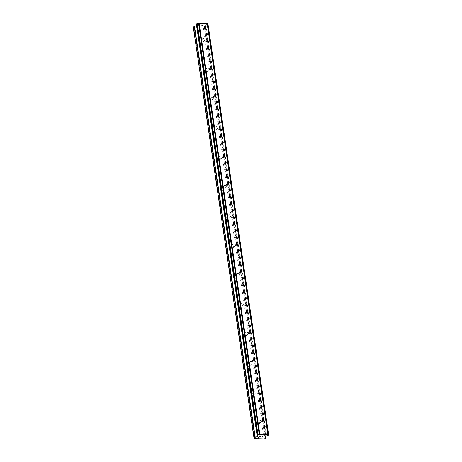 <?xml version="1.0" encoding="UTF-8"?>
<svg xmlns="http://www.w3.org/2000/svg" width="462" height="462" viewBox="0 0 462 462"><rect width="100%" height="100%" fill="white"/><g stroke="black" fill="none" stroke-linecap="round" stroke-linejoin="round"><path stroke-width="0.35" stroke-dasharray="2.31 1.73" d="M204.666 39.732A1.328 1.109 -134.4 0 1 202.252 39.657A1.328 1.109 -134.4 0 1 204.666 39.732M199.503 42.348A1.328 1.109 45.6 0 0 199.792 43.012L200.196 43.197A1.328 1.109 45.6 0 0 201.727 43.243L201.825 43.07A1.328 1.109 45.6 0 0 201.628 41.753L201.444 41.349A1.328 1.109 45.6 0 0 199.919 41.303L199.601 41.696A1.328 1.109 45.6 0 0 199.503 42.348M208.997 69.092A1.328 1.109 -134.4 0 1 206.589 69.017A1.328 1.109 -134.4 0 1 208.997 69.092M203.84 71.708A1.328 1.109 45.6 0 0 204.129 72.372L204.533 72.563A1.328 1.109 45.6 0 0 206.058 72.609L206.162 72.43A1.328 1.109 45.6 0 0 205.965 71.113L205.781 70.709A1.328 1.109 45.6 0 0 204.256 70.663L203.933 71.056A1.328 1.109 45.6 0 0 203.84 71.708M213.334 98.452A1.328 1.109 -134.4 0 1 210.92 98.377A1.328 1.109 -134.4 0 1 213.334 98.452M208.177 101.068A1.328 1.109 45.6 0 0 208.466 101.732L208.87 101.923A1.328 1.109 45.6 0 0 210.395 101.969L210.499 101.796A1.328 1.109 45.6 0 0 210.302 100.473L210.118 100.069A1.328 1.109 45.6 0 0 208.593 100.029L208.27 100.416A1.328 1.109 45.6 0 0 208.177 101.068M217.671 127.812A1.328 1.109 -134.4 0 1 215.257 127.737A1.328 1.109 -134.4 0 1 217.671 127.812M212.514 130.428A1.328 1.109 45.6 0 0 212.797 131.093L213.207 131.283A1.328 1.109 45.6 0 0 214.732 131.329L214.83 131.156A1.328 1.109 45.6 0 0 214.639 129.839L214.449 129.435A1.328 1.109 45.6 0 0 212.924 129.389L212.607 129.776A1.328 1.109 45.6 0 0 212.514 130.428M222.008 157.172A1.328 1.109 -134.4 0 1 219.594 157.103A1.328 1.109 -134.4 0 1 222.008 157.172M216.851 159.788A1.328 1.109 45.6 0 0 217.134 160.453L217.544 160.643A1.328 1.109 45.6 0 0 219.069 160.689L219.167 160.516A1.328 1.109 45.6 0 0 218.971 159.199L218.786 158.795A1.328 1.109 45.6 0 0 217.261 158.749L216.944 159.136A1.328 1.109 45.6 0 0 216.851 159.788M226.34 186.532A1.328 1.109 -134.4 0 1 223.931 186.463A1.328 1.109 -134.4 0 1 226.34 186.532M221.183 189.149A1.328 1.109 45.6 0 0 221.471 189.813L221.875 190.003A1.328 1.109 45.6 0 0 223.4 190.049L223.504 189.876A1.328 1.109 45.6 0 0 223.308 188.56L223.123 188.155A1.328 1.109 45.6 0 0 221.598 188.109L221.275 188.496A1.328 1.109 45.6 0 0 221.183 189.149M230.677 215.898A1.328 1.109 -134.4 0 1 228.263 215.823A1.328 1.109 -134.4 0 1 230.677 215.898M225.52 218.514A1.328 1.109 45.6 0 0 225.808 219.179L226.213 219.363A1.328 1.109 45.6 0 0 227.737 219.41L227.841 219.236A1.328 1.109 45.6 0 0 227.645 217.92L227.46 217.515A1.328 1.109 45.6 0 0 225.935 217.469L225.612 217.856A1.328 1.109 45.6 0 0 225.52 218.514M235.014 245.258A1.328 1.109 -134.4 0 1 232.6 245.183A1.328 1.109 -134.4 0 1 235.014 245.258M229.857 247.875A1.328 1.109 45.6 0 0 230.145 248.539L230.55 248.729A1.328 1.109 45.6 0 0 232.074 248.77L232.172 248.596A1.328 1.109 45.6 0 0 231.982 247.28L231.791 246.875A1.328 1.109 45.6 0 0 230.267 246.829L229.949 247.222A1.328 1.109 45.6 0 0 229.857 247.875M239.351 274.619A1.328 1.109 -134.4 0 1 236.937 274.543A1.328 1.109 -134.4 0 1 239.351 274.619M234.194 277.235A1.328 1.109 45.6 0 0 234.477 277.899L234.887 278.089A1.328 1.109 45.6 0 0 236.411 278.136L236.509 277.957A1.328 1.109 45.6 0 0 236.319 276.64L236.128 276.236A1.328 1.109 45.6 0 0 234.604 276.189L234.286 276.582A1.328 1.109 45.6 0 0 234.194 277.235M243.682 303.979A1.328 1.109 -134.4 0 1 241.274 303.904A1.328 1.109 -134.4 0 1 243.682 303.979M238.525 306.595A1.328 1.109 45.6 0 0 238.814 307.259L239.218 307.449A1.328 1.109 45.6 0 0 240.742 307.496L240.846 307.322A1.328 1.109 45.6 0 0 240.65 306L240.465 305.601A1.328 1.109 45.6 0 0 238.941 305.555L238.617 305.942A1.328 1.109 45.6 0 0 238.525 306.595M248.019 333.339A1.328 1.109 -134.4 0 1 245.611 333.269A1.328 1.109 -134.4 0 1 248.019 333.339M242.862 335.955A1.328 1.109 45.6 0 0 243.151 336.619L243.555 336.81A1.328 1.109 45.6 0 0 245.079 336.856L245.183 336.683A1.328 1.109 45.6 0 0 244.987 335.366L244.802 334.962A1.328 1.109 45.6 0 0 243.278 334.915L242.954 335.302A1.328 1.109 45.6 0 0 242.862 335.955M252.356 362.699A1.328 1.109 -134.4 0 1 249.942 362.63A1.328 1.109 -134.4 0 1 252.356 362.699M247.199 365.315A1.328 1.109 45.6 0 0 247.488 365.979L247.892 366.17A1.328 1.109 45.6 0 0 249.416 366.216L249.52 366.043A1.328 1.109 45.6 0 0 249.324 364.726L249.133 364.322A1.328 1.109 45.6 0 0 247.609 364.275L247.291 364.662A1.328 1.109 45.6 0 0 247.199 365.315M256.693 392.059A1.328 1.109 -134.4 0 1 254.279 391.99A1.328 1.109 -134.4 0 1 256.693 392.059M251.536 394.675A1.328 1.109 45.6 0 0 251.819 395.339L252.229 395.53A1.328 1.109 45.6 0 0 253.754 395.576L253.852 395.403A1.328 1.109 45.6 0 0 253.661 394.086L253.471 393.682A1.328 1.109 45.6 0 0 251.946 393.636L251.628 394.022A1.328 1.109 45.6 0 0 251.536 394.675M261.024 421.425A1.328 1.109 -134.4 0 1 258.616 421.35A1.328 1.109 -134.4 0 1 261.024 421.425M255.867 424.041A1.328 1.109 45.6 0 0 256.156 424.705L256.56 424.89A1.328 1.109 45.6 0 0 258.085 424.936L258.189 424.763A1.328 1.109 45.6 0 0 257.992 423.446L257.808 423.042A1.328 1.109 45.6 0 0 256.283 422.996L255.96 423.383A1.328 1.109 45.6 0 0 255.867 424.041M202.639 25.127L202.281 25.474L202.639 25.127L201.571 25.098L202.639 25.127M202.281 25.474L201.698 25.456L202.281 25.479M201.64 25.52L202.217 25.537L201.64 25.52M202.217 25.537L201.859 25.889L202.217 25.537M201.859 25.884L200.791 25.855L201.859 25.889M201.628 25.035L202.835 25.075L201.628 25.035M202.835 25.069L201.94 25.953L202.835 25.069M200.733 25.912L201.94 25.947L200.733 25.918M200.393 24.994L199.994 24.983L200.393 25M199.463 25.491L199.792 25.826L199.463 25.497M199.792 25.826L198.654 25.791L199.792 25.826M198.596 25.849L200.023 25.889L199.474 25.231L200.468 25.098L199.474 25.231L200.023 25.895L198.596 25.849M207.975 24.059L207.282 24.48A1.271 0.456 171.6 0 0 206.023 24.827L204.458 25.814L205.307 26.675L204.412 27.558L203.355 27.847L193.728 27.558L193.312 27.223M196.777 25.554L197.493 24.827L257.958 435.66M196.575 24.099L196.708 24.163A1.271 0.456 171.6 0 1 197.228 24.446A1.271 0.456 171.6 0 1 197.21 24.561L197.257 24.607M260.724 436.457L260.141 436.44M260.787 436.885L259.719 436.85M261.631 436.064L260.418 436.024L259.529 436.902M262.347 436.324L263.109 436.111M262.07 436.988L262.849 436.22M253.852 395.403L257.992 423.446M249.52 366.043L253.661 394.086M245.183 336.683L249.324 364.726M240.846 307.322L244.987 335.366M236.509 277.957L240.65 306M232.172 248.596L236.319 276.64M227.841 219.236L231.982 247.28M223.504 189.876L227.645 217.92M219.167 160.516L223.308 188.56M214.83 131.156L218.971 159.199M210.499 101.796L214.639 129.839M206.162 72.43L210.302 100.473M201.825 43.07L205.965 71.113M199.561 27.732L201.628 41.753M203.355 27.847L264.056 438.9M258.189 424.763L260.262 438.784M253.754 395.576L257.808 423.042M252.229 395.53L256.283 422.996M251.819 395.339L255.96 423.383M249.416 366.216L253.471 393.682M247.892 366.17L251.946 393.636M247.488 365.979L251.628 394.022M247.742 334.251L245.091 336.844L249.133 364.322M243.555 336.81L247.609 364.275M243.151 336.619L247.291 364.662M240.742 307.496L244.802 334.962M239.218 307.449L243.278 334.915M238.814 307.259L242.954 335.302M236.411 278.136L240.465 305.601M234.887 278.089L238.941 305.555M234.477 277.899L238.617 305.942M232.074 248.77L236.128 276.236M230.55 248.729L234.604 276.189M230.145 248.539L234.286 276.582M227.737 219.41L231.791 246.875M226.213 219.363L230.267 246.829M225.808 219.179L229.949 247.222M223.4 190.049L227.46 217.515M221.875 190.003L225.935 217.469M221.471 189.813L225.612 217.856M221.725 158.085L219.08 160.678L223.123 188.155M217.544 160.643L221.598 188.109M217.134 160.453L221.275 188.496M217.394 128.725L214.743 131.318L218.786 158.795M213.207 131.283L217.261 158.749M212.797 131.093L216.944 159.136M210.395 101.969L214.449 129.435M208.87 101.923L212.924 129.389M208.466 101.732L212.607 129.776M206.058 72.609L210.118 100.069M204.533 72.563L208.593 100.029M204.129 72.372L208.27 100.416M201.727 43.243L205.781 70.709M200.196 43.197L204.256 70.663M199.792 43.012L203.933 71.056M256.156 424.705L258.229 438.727M193.728 27.558L254.429 438.611M197.528 27.674L199.601 41.696M256.56 424.89L258.593 438.623M258.085 424.936L260.118 438.669M197.21 24.561L257.877 435.4L197.21 24.567M206.023 24.827L266.718 435.88M205.879 24.867L266.58 435.92M204.412 27.558L265.107 438.611M199.417 27.616L201.444 41.349M197.892 27.57L199.919 41.303M196.864 25.491L257.369 435.21M197.453 24.919L258.125 435.799M197.459 24.769L258.154 435.822M196.708 24.163L257.409 435.216M196.616 24.134L257.317 435.187M207.964 24.076L268.665 435.129M207.675 24.359L268.376 435.412M207.53 24.428L268.231 435.481M207.426 24.457L268.127 435.51M207.282 24.48L267.977 435.533M205.376 25.006L266.077 436.059M205.088 25.144L265.789 436.203M204.504 25.722L265.2 436.775M204.499 25.866L265.176 436.804M205.319 26.53L265.806 436.18M205.307 26.675L266.008 437.728M204.383 40.639L201.738 43.232M208.72 69.999L206.069 72.598M213.057 99.365L210.406 101.958M226.062 187.445L223.417 190.038M230.399 216.805L227.749 219.398M234.736 246.165L232.086 248.758M239.068 275.531L236.423 278.124M243.405 304.891L240.76 307.484M252.079 363.611L249.428 366.204M256.41 392.971L253.765 395.564M260.747 422.332L258.102 424.924M258.893 420.437L256.243 423.03M254.556 391.077L251.911 393.67M250.225 361.717L247.574 364.31M245.888 332.357L243.237 334.95M241.551 302.997L238.9 305.59M237.214 273.637L234.569 276.23M232.877 244.271L230.232 246.864M228.546 214.911L225.895 217.504M224.209 185.551L221.558 188.144M219.872 156.191L217.227 158.784M215.535 126.831L212.89 129.424M211.203 97.47L208.553 100.063M206.866 68.105L204.216 70.703M202.529 38.744L199.884 41.337M197.493 24.827L258.194 435.88M197.228 24.446L257.929 435.499M207.311 23.654L268.012 434.707M204.458 25.814L265.159 436.867M205.353 26.582L265.835 436.163"/><path stroke-width="0.69" d="M254.013 438.276L193.312 27.223L194.213 26.34L254.914 437.393L257.565 436.544L258.194 435.88L257.906 435.62A1.271 0.456 171.6 0 0 257.929 435.499A1.271 0.456 171.6 0 0 257.409 435.216L257.969 434.673A1.271 0.456 171.6 0 0 259.246 434.315L268.035 434.575A1.271 0.456 171.6 0 0 268.012 434.707A1.271 0.456 171.6 0 0 268.532 434.99L267.977 435.533A1.271 0.456 171.6 0 0 266.718 435.88L265.159 436.867L266.008 437.728L265.107 438.611L264.056 438.9L254.429 438.611L254.013 438.276L254.914 437.393M196.777 25.554L194.213 26.34M196.581 24.024L257.265 435.094L196.581 24.024L196.87 23.741L257.571 434.794M207.34 23.522L268.035 434.58L207.34 23.522L198.544 23.262A1.271 0.456 171.6 0 1 197.274 23.62L196.87 23.741M207.374 23.764A1.271 0.456 171.6 0 0 207.831 23.937L268.532 434.99M260.499 436.093L260.141 436.446L261.567 436.122L260.499 436.093M260.141 436.446L260.718 436.463M260.666 436.521L260.083 436.503L260.66 436.515M260.083 436.503L259.725 436.856L260.083 436.498M259.725 436.856L260.787 436.885M259.529 436.902L260.73 436.942L259.523 436.908L260.418 436.03L261.625 436.064M262.352 436.319L263.109 436.111L262.208 436.988L263.103 436.111M262.075 436.983L262.849 436.22M197.13 23.643L257.825 434.696M197.274 23.62L257.969 434.673M198.544 23.262L259.246 434.315M198.602 23.239L259.303 434.297M199.116 23.1L259.817 434.153M207.126 23.343L267.821 434.396M207.328 23.504L268.029 434.557M207.923 23.966L268.624 435.019M194.502 26.201L255.203 437.254M196.581 25.629L257.276 436.682M257.369 435.21L257.565 436.544M197.014 23.672L257.715 434.725M207.969 24.001L268.665 435.054M265.806 436.18L266.014 437.583M196.558 24.07L257.259 435.123M207.987 24.03L268.688 435.083M265.835 436.163L266.048 437.635"/></g></svg>
